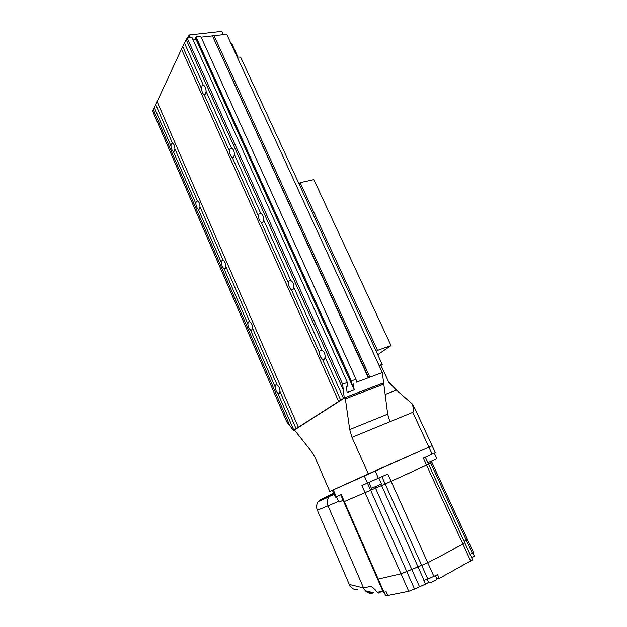 <?xml version="1.0" encoding="UTF-8"?>
<svg xmlns="http://www.w3.org/2000/svg" width="627" height="627" viewBox="0 0 627 627"><rect width="100%" height="100%" fill="white"/><g stroke="black" fill="none" stroke-linecap="round" stroke-linejoin="round"><path stroke-width="0.94" d="M428.202 464.388L385.174 483.95L344.333 501.506L341.284 494.523L335.374 497.093L332.381 490.236L329.778 491.411L315.06 457.53L311.345 451.275L294.463 429.973L344.85 397.69L345.359 398.819L383.81 384.163L387.69 414.181L389.9 421.744L412.793 412.347L428.892 447.114L430.749 446.346M214.026 35.7L226.723 34.258L382.305 372.54L383.81 384.163M344.85 397.69L383.309 383.066M329.778 491.411L368.284 473.887L351.982 437.309L349.709 429.534L345.359 398.819M368.284 473.887L432.128 445.703L414.737 408.201L412.127 403.772C413.828 408.867 414.055 411.727 412.793 412.347M237.21 57.057L240.635 57.128L382.243 364.42L379.429 366.27L381.122 365.666L388.716 382.164L396.366 390.096L412.127 403.772M385.143 394.461L396.366 390.096M223.377 34.642L221.872 31.35L189.166 34.971L190.302 37.51M238.001 57.073L231.747 43.482L230.955 43.451M189.166 34.971L187.834 37.792M279.955 391.507L279.266 393.223L277.808 393.137C276.217 391.577 275.292 389.445 275.041 386.741L275.715 385.009L277.173 385.072C279.093 386.514 280.018 388.662 279.955 391.507L296.069 428.703L344.262 397.832L342.616 384.171L347.327 382.431L347.82 386.005L346.308 386.577L347.139 392.526L354.192 389.861L353.369 383.943L351.865 384.5L351.363 380.934L356.011 379.217L356.418 382.18L368.315 377.752L368.159 376.576L369.389 376.114L369.546 377.289L382.305 372.54M325.099 357.233L324.214 359.24L322.443 359.255C320.546 357.617 319.496 355.266 319.292 352.202L320.162 350.179L321.925 350.14C324.183 351.645 325.241 354.012 325.099 357.233L343.486 398.302M252.477 328.039L251.866 329.888L250.502 329.982C249.013 328.611 248.12 326.542 247.822 323.775L248.417 321.917L249.781 321.808C251.599 323.07 252.501 325.147 252.477 328.039L277.173 385.072M293.828 287.362L293.036 289.525L291.39 289.76C289.619 288.357 288.6 286.084 288.349 282.942L289.118 280.778L290.756 280.512C292.895 281.805 293.914 284.094 293.828 287.362L321.925 350.14M225.83 266.499L225.289 268.466L224.019 268.732C222.624 267.541 221.754 265.534 221.417 262.713L221.942 260.738L223.212 260.448C224.944 261.545 225.814 263.559 225.83 266.499L249.781 321.808M263.599 219.842L262.901 222.146L261.381 222.585C259.719 221.402 258.739 219.207 258.434 216.001L259.116 213.689L260.636 213.219C262.65 214.316 263.638 216.519 263.599 219.842L290.756 280.512M199.974 206.792L199.504 208.869L198.328 209.293C197.011 208.274 196.173 206.33 195.796 203.454L196.259 201.369L197.434 200.922C199.08 201.863 199.927 203.814 199.974 206.792L223.212 260.448M234.365 154.555L233.761 156.993L232.351 157.62C230.799 156.64 229.85 154.516 229.506 151.248L230.101 148.803L231.504 148.144C233.409 149.046 234.365 151.185 234.365 154.555L260.636 213.219M174.878 148.842L174.478 151.021L173.381 151.601C172.151 150.739 171.336 148.85 170.928 145.926L171.328 143.74L172.417 143.144C173.977 143.936 174.8 145.832 174.878 148.842L197.434 200.922M206.087 91.385L205.562 93.94L204.261 94.748C202.811 93.956 201.894 91.903 201.502 88.579L202.019 86.017L203.344 85.186C205.131 85.938 206.048 88.007 206.087 91.385L231.504 148.144M277.808 393.137L293.812 430.153L296.069 428.703M322.443 359.255L340.688 400.097M250.502 329.982L275.041 386.741M291.39 289.76L319.292 352.202M224.019 268.732L247.822 323.775M261.381 222.585L288.349 282.942M198.328 209.293L221.417 262.713M232.351 157.62L258.434 216.001M173.381 151.601L195.796 203.454M204.896 94.653L204.261 94.748L229.506 151.248M153.364 109.654L289.831 425.678L286.696 421.799L152.659 111.151L182.7 46.5L201.502 88.579M181.658 49.502L338.69 401.468M182.7 46.5L184.393 42.91L203.313 85.186M184.393 42.91L186.243 39.76L343.494 390.355M186.243 39.76L187.128 37.871L342.616 384.171M187.128 37.871L191.917 37.33L347.327 382.431M193.092 39.948L196.157 39.603L354.192 389.861M351.363 380.934L196.032 36.868L195.499 37.957L351.865 384.5M196.032 36.868L200.758 36.335L356.011 379.217M201.126 37.15L212.443 35.872L368.315 377.752M212.443 35.872L368.159 376.576M212.624 35.512L213.878 35.371L369.389 376.114M379.045 365.447L382.243 364.42M154.187 107.201L170.928 145.926M289.831 425.678L293.373 430.459L293.812 430.153M155.574 104.254L172.417 143.144M157.134 101.645L298.381 427.316M344.262 397.832L383.638 382.854M294.486 430.028L293.373 430.459M435.444 575.727L436.98 579.136L435.263 580.453C431.94 582.122 429.777 582.898 428.782 582.781L428.774 582.765M472.805 552.834L474.333 556.141L471.708 557.858M436.878 578.917L439.284 578.407L437.56 574.583L427.857 579.113L423.828 580.288L425.537 584.105L414.557 589.043L408.749 591.292L387.815 595.478L386.208 591.81L383.316 592.264L377.611 579.199L401.006 573.799L421.689 565.366L427.771 562.772L462.953 544.181L464.356 542.833M467.389 539.291L473.361 552.222L472.288 553.163L466.284 540.16L464.129 541.407L467.381 539.275L466.433 539.369M387.674 595.156L385.597 595.587L384.139 592.241M425.537 584.105L428.625 582.428M472.288 553.163L470.14 554.448M439.284 578.407L472.617 559.825L428.57 464.254L385.174 483.95L343.768 501.725L340.727 494.766M431.094 462.812L428.492 464.09L430.71 463.071L430.122 461.809M383.99 592.264L344.333 501.506L343.768 501.725L377.611 579.199L401.006 573.799L406.766 571.51L427.771 562.772L462.953 544.181L423.319 458.086L435.357 452.678L432.128 445.703M332.381 490.236L428.892 447.114L432.136 454.136M408.749 591.292L361.904 485.502L387.807 474.004L433.962 576.526M466.284 540.16L467.381 539.275L431.917 462.491L430.71 463.071L466.284 540.16M470.799 561.228L462.953 544.181L464.795 542.864M375.957 590.454L371.176 586.229L378.277 593.064L379.123 593.103L381.224 591.48M333.65 493.135L320.593 499.562L331.315 494.883L328.885 496.89C327.02 499.711 326.73 502.682 328.015 505.793L317.348 510.174C316.11 507.149 316.4 504.265 318.226 501.514L320.593 499.562M357.672 589.662C353.902 589.976 351.104 588.244 349.27 584.45L317.348 510.174M349.27 584.45L363.558 587.946C365.486 591.896 368.323 593.675 372.07 593.26L373.59 592.781L365.337 590.736M371.176 586.229L363.558 587.946L328.015 505.793L338.533 501.326M434.284 453.172L436.87 458.752L427.888 462.781M378.888 478.001L381.498 483.848L379.1 484.969L371.443 488.323L368.841 482.469M343.126 500.268L338.87 502.102L336.48 496.615M299.087 183.97L300.168 182.653L377.525 350.368L391.036 345.571L377.744 354.67M377.525 350.368L376.192 351.292M300.168 182.653L313.861 179.635L391.036 345.571M314.096 216.534L315.64 219.889M328.666 248.167L330.241 251.568M343.478 280.3L345.069 283.757M358.526 312.959L360.149 316.478M351.982 437.309L389.9 421.744M349.709 429.534L387.69 414.181M414.557 589.043L367.469 483.072M419.439 586.598L374.962 486.818M424.009 580.234L380.989 484.099M427.857 579.113L381.906 476.645M378.387 478.229L375.095 470.877M367.5 483.056L364.24 475.721M336.268 496.709L333.266 489.82M378.277 593.064L378.175 592.123M331.315 494.883L333.909 493.731M377.399 592.28L382.823 591.143M278.6 393.427L279.36 393.153M323.266 359.514L324.324 359.146M251.09 330.178L251.788 329.959M291.955 289.917L292.911 289.635M224.427 268.85L225.069 268.677M261.71 222.671L262.564 222.467M198.579 209.363L199.151 209.23M232.499 157.651L233.244 157.502M173.507 151.624L174.016 151.53M427.222 579.301L428.782 582.781M428.57 464.254L425.318 457.193M431.917 462.491L431.352 461.268M381.145 591.59L380.134 591.708M329.206 496.498L334.152 494.303M366.599 591.896L372.07 593.26M318.226 501.514L328.885 496.89"/></g></svg>
